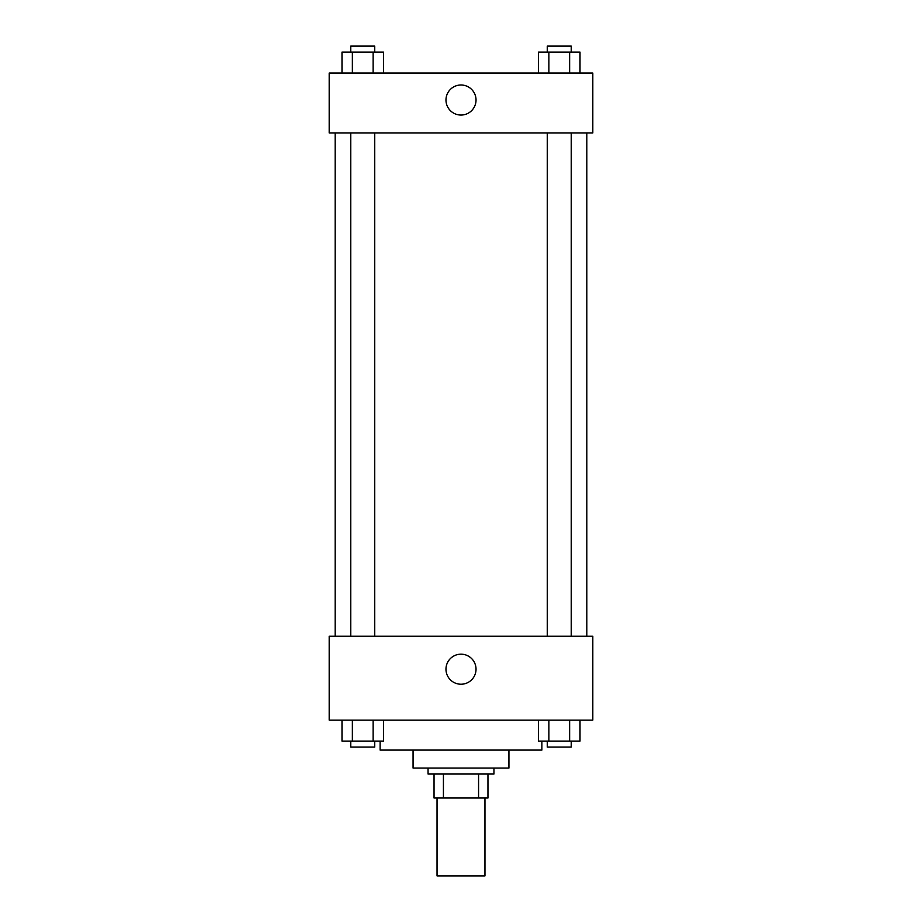 <?xml version="1.0" encoding="UTF-8"?>
<svg xmlns="http://www.w3.org/2000/svg" width="922" height="922" viewBox="0 0 922 922"><rect width="100%" height="100%" fill="white"/><g stroke="black" fill="none" stroke-linecap="round" stroke-linejoin="round"><path stroke-width="1.38" d="M437.04 798.014L437.04 875.9L484.96 875.9L484.96 798.014M478.576 774.042L478.576 798.014L434.043 798.014L434.043 774.042M478.576 798.014L487.957 798.014L487.957 774.042L487.957 798.014M493.95 768.061L493.95 774.042L428.05 774.042L428.05 768.061M443.424 774.042L443.424 798.014M508.932 750.082L508.932 768.061L413.068 768.061L413.068 750.082M541.882 741.092L541.882 750.082L380.118 750.082L380.118 741.092M592.811 720.128L329.189 720.128L329.189 636.249L592.811 636.249L592.811 720.128M461 684.228A15.029 15.029 0 0 1 447.988 661.685A15.029 15.029 0 0 1 474.012 661.685A15.029 15.029 0 0 1 461 684.228M586.818 132.975L586.818 636.249M547.276 636.249L547.276 132.975M374.724 132.975L374.724 636.249M592.811 132.975L329.189 132.975L329.189 73.057L592.811 73.057L592.811 132.975M476.029 100.025A15.029 15.029 0 0 1 453.486 113.037A15.029 15.029 0 0 1 453.486 87.014A15.029 15.029 0 0 1 476.029 100.025M580.007 73.057L580.007 52.093L538.506 52.093L538.506 73.057M569.635 52.093L569.635 73.057M548.878 52.093L548.878 73.057M547.276 52.093L547.276 46.1L571.237 46.1L571.237 52.093M383.494 73.057L383.494 52.093L341.993 52.093L341.993 73.057M373.122 52.093L373.122 73.057M352.365 52.093L352.365 73.057M350.763 52.093L350.763 46.1L374.724 46.1L374.724 52.093M580.007 720.128L580.007 741.092L538.506 741.092L538.506 720.128M569.635 720.128L569.635 741.092M548.878 720.128L548.878 741.092M571.237 741.092L571.237 747.085L547.276 747.085L547.276 741.092M383.494 720.128L383.494 741.092L341.993 741.092L341.993 720.128M373.122 720.128L373.122 741.092M352.365 720.128L352.365 741.092M374.724 741.092L374.724 747.085L350.763 747.085L350.763 741.092M335.182 132.975L335.182 636.249M571.237 636.249L571.237 132.975M350.763 132.975L350.763 636.249"/></g></svg>
